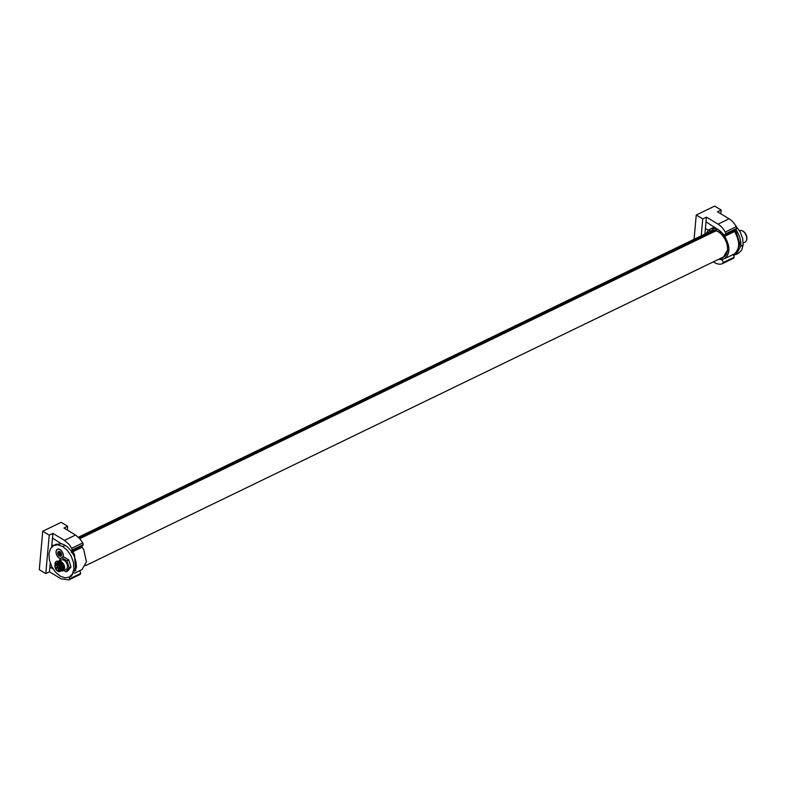 <?xml version="1.0" encoding="UTF-8"?>
<svg xmlns="http://www.w3.org/2000/svg" width="786" height="786" viewBox="0 0 786 786"><rect width="100%" height="100%" fill="white"/><g stroke="black" fill="none" stroke-linecap="round" stroke-linejoin="round"><path stroke-width="1.18" d="M63.145 556.852A5.109 3.193 -115.8 0 0 63.312 555.496A5.109 3.193 -115.8 0 0 62.094 551.634A5.109 3.193 -115.8 0 0 60.65 549.994A5.109 3.193 -115.8 0 0 56.484 550.21A5.109 3.193 -115.8 0 0 57.26 556.085A5.109 3.193 -115.8 0 0 60.738 558.659M63.077 556.881A4.913 3.075 -115.8 0 0 63.312 555.427M55.118 564.741A4.913 3.075 64.2 0 1 56.454 561.518A4.913 3.075 64.2 0 1 58.361 561.528M56.533 561.489A4.913 3.075 64.2 0 1 56.592 561.459A4.913 3.075 64.2 0 1 58.478 561.45L61.583 557.598L66.948 560.801L68.785 559.917L70.986 567.02L67.832 570.921L65.995 571.805L69.148 567.905L66.948 560.801M57.604 549.404A4.913 3.075 64.2 0 1 57.673 549.365A4.913 3.075 64.2 0 1 58.793 549.178L60.699 550.033M60.876 558.482A4.913 3.075 64.2 0 1 60.709 558.473A4.913 3.075 64.2 0 1 56.572 554.385A4.913 3.075 64.2 0 1 57.535 549.434A4.913 3.075 64.2 0 1 58.655 549.247A4.913 3.075 64.2 0 1 62.232 552.116A4.913 3.075 64.2 0 1 62.939 556.95M61.436 554.022L61.269 554.69L61.436 554.022A2.584 1.621 64.2 0 1 61.023 556.046A2.584 1.621 64.2 0 1 60.217 556.292A2.584 1.621 64.2 0 1 59.264 555.879A2.584 1.621 64.2 0 1 57.918 553.698A2.584 1.621 64.2 0 1 58.331 551.674A2.584 1.621 64.2 0 1 59.137 551.428A2.584 1.621 64.2 0 1 60.09 551.841A2.584 1.621 64.2 0 1 61.436 554.022L59.923 551.743M61.19 555.614L61.269 554.69M61.023 556.046L60.365 555.466L59.264 555.879L60.365 555.466M57.918 553.698L58.223 553.187L57.918 553.698L59.068 554.494L59.264 555.879M59.579 551.968L58.331 551.674L58.223 553.187L58.675 552.745M60.836 555.171L60.512 554.572A0.904 0.57 -115.8 0 0 59.824 553.452L59.52 552.568M58.429 553.079L59.608 552.509A0.904 0.57 -115.8 0 0 59.923 551.87M71.212 551.124A17.695 11.063 -115.8 0 0 65.1 545.346A17.695 11.063 -115.8 0 0 61.396 543.794L52.485 538.076L52.908 533.37L64.521 540.365L69.148 544.472L71.693 548.284A2.358 1.474 -115.8 0 1 72.116 550.004A2.358 1.474 -115.8 0 1 71.487 551.045A2.358 1.474 -115.8 0 1 71.212 551.124C74.945 556.498 76.645 562.029 76.301 567.708L73.933 568.809L73.471 562.491L71.212 556.154L67.508 550.583L62.772 546.516L57.928 544.767L53.635 545.494L50.442 548.677L48.978 553.786L49.43 560.045L51.758 566.559L55.482 572.11L60.139 576.079L65.081 577.838L69.345 577.062L72.45 573.957L73.933 568.809M61.396 543.794L55.855 544.364M69.345 577.062L71.339 576.167L76.301 567.708M53.409 545.612L51.876 544.904L51.689 546.968M69.148 577.17A2.358 1.474 -115.8 0 1 69.541 578.84L68.873 579.891L61.092 578.82L49.479 571.825L49.891 567.119L53.104 568.926M69.541 578.84L80.594 573.495A2.358 1.474 64.2 0 1 79.956 574.537A2.358 1.474 64.2 0 1 79.917 574.546L68.873 579.891M71.487 551.045L82.53 545.7A2.358 1.474 -115.8 0 0 83.169 544.659L72.116 550.004M83.169 544.659A2.358 1.474 -115.8 0 0 82.746 542.939L80.192 539.127L75.564 535.02L63.951 528.025L67.635 526.247L61.141 522.336L42.729 531.248L39.3 569.703L45.794 573.613L49.223 535.158L52.908 533.37M79.435 570.832A2.358 1.474 64.2 0 1 80.594 573.495M71.251 552.499L72.852 551.723L74.434 554.464L75.692 570.823M81.105 545.671L82.235 547.213L72.852 551.723M67.291 530.039L67.635 526.247M51.11 565.183L50.117 564.653M74.582 573.249L82.029 569.545L86.421 561.852L83.827 549.925L82.235 547.213M42.729 531.248L49.223 535.158M49.891 567.119L50.265 563.022M52.485 538.076L51.876 544.904M45.794 573.613L49.479 571.825M65.1 545.346L62.772 546.516M58.508 561.41A5.109 3.193 -115.8 0 0 55.02 565.026M733.692 254.33L734.055 254.163C740.009 249.359 740.186 241.803 734.596 231.506L735.814 230.917L734.812 230.662L734.674 229.365M735.814 230.917L740.088 244.358L735.509 253.465L734.694 253.79M732.611 254.359L733.485 255.204A2.358 1.474 64.2 0 1 734.114 257.258A2.358 1.474 64.2 0 1 733.476 258.299A2.358 1.474 64.2 0 1 733.436 258.319L722.462 263.624M733.878 254.251L724.554 258.633C730.322 253.947 730.371 246.509 724.712 236.321L723.768 236.006L723.808 234.67A2.358 1.474 -115.8 0 0 725.006 234.808A2.358 1.474 -115.8 0 0 725.635 233.766L736.678 228.421A2.358 1.474 -115.8 0 1 736.05 229.463A2.358 1.474 -115.8 0 1 735.775 229.551C739.508 234.926 741.208 240.447 740.864 246.136L736.187 254.448L733.485 255.204M707.41 233.314L707.145 232.076A16.378 10.247 64.2 0 1 708.54 230.308A16.378 10.247 64.2 0 1 708.717 230.151L709.797 229.61L708.628 230.16L705.396 228.677L704.914 234.031M734.596 231.506L724.712 236.321L723.768 236.006M718.748 259.252L721.568 259.704L722.639 259.184M721.568 259.704A2.358 1.474 64.2 0 1 723.061 262.603L734.114 257.258M720.811 213.802L721.155 210.009L714.661 206.109L696.249 215.01L694.087 239.278M719.013 259.125L721.882 259.557M725.635 233.766A2.358 1.474 -115.8 0 0 725.213 232.047A15.72 9.835 -115.8 0 0 722.668 228.235A15.72 9.835 -115.8 0 0 718.04 224.128L706.427 217.142L705.396 228.677M736.678 228.421A2.358 1.474 -115.8 0 0 736.256 226.702A15.72 9.835 -115.8 0 0 733.711 222.89A15.72 9.835 -115.8 0 0 729.084 218.783L717.471 211.798L721.155 210.009M723.808 234.67L719.426 230.445L706.005 221.849M722.442 258.849L719.062 258.997M722.128 258.565L721.391 259.351L722.128 258.565L722.658 259.252L724.554 258.633M721.44 232.066L723.582 234.778M720.349 232.263L721.175 232.194L720.349 232.263L720.133 230.956M717.618 229.286L719.848 231.104M716.537 230.033L717.186 229.492L716.537 230.033L715.8 228.962L716.537 228.598M715.034 227.626L713.207 228.539L715.8 228.962M712.823 229.424L713.207 228.539L712.823 229.424L711.929 228.638L714.69 227.262M714.278 227.144L709.719 229.433L711.929 228.638M709.719 229.433L709.601 230.593M709.66 230.563L708.717 230.151M722.059 257.651L723.867 257.051L726.47 254.418L727.679 250.184L727.305 245.006L725.419 239.671L722.305 235.004L718.394 231.644L714.307 230.19L710.731 230.829L709.247 231.939M723.061 262.603A2.358 1.474 64.2 0 1 722.432 263.644A2.358 1.474 64.2 0 1 722.393 263.664A15.72 9.835 -115.8 0 1 714.612 262.583L713.383 261.846M85.487 565.684L723.572 256.914L727.502 250.076C728.426 242.913 722.422 232.587 716.066 230.789L716.331 230.652M715.289 231.359L714.71 230.465L712.214 230.573M710.524 231.615L709.955 232.047L710.524 231.615M701.23 235.82L702.743 218.921L706.427 217.142M696.249 215.01L702.743 218.921M706.506 233.265A16.378 10.247 64.2 0 1 708.628 230.16M740.864 246.136L743.143 244.986L741.66 250.125L738.555 253.239L736.187 254.448M735.598 225.553L740.422 232.332L742.682 238.669L743.143 244.986M79.808 538.665L716.066 230.789A14.413 9.01 -115.8 0 1 727.502 250.076A14.413 9.01 -115.8 0 1 723.572 256.914L725.105 256.177M715.28 231.163L714.71 230.465A14.413 9.01 -115.8 0 0 712.322 230.524L78.453 537.251L712.322 230.524M741.66 230.622A5.974 3.733 64.2 0 1 741.915 230.671A5.974 3.733 64.2 0 1 743.114 231.182A5.974 3.733 64.2 0 1 746.523 240.211A5.974 3.733 64.2 0 1 746.415 240.437M743.212 242.992L744.971 242.137A6.357 3.979 -115.8 0 0 746.307 240.683A6.357 3.979 -115.8 0 0 746.7 239.121A6.357 3.979 -115.8 0 0 742.682 231.084A6.357 3.979 -115.8 0 0 741.404 230.544A6.357 3.979 -115.8 0 0 739.518 230.662M63.823 570.508L65.995 571.805M58.586 561.4A5.237 3.282 -115.8 0 1 62.684 562.943A5.237 3.282 -115.8 0 1 64.59 568.337L63.155 570.832L66.073 569.428A5.237 3.282 -115.8 0 0 67.498 566.922A5.237 3.282 -115.8 0 0 65.602 561.538A5.237 3.282 -115.8 0 0 61.505 559.986L58.586 561.4A5.237 3.282 -115.8 0 0 57.407 562.766A4.519 2.83 -115.8 0 0 57.231 562.884M68.785 559.917L63.43 556.714L61.583 557.598M70.986 567.02L69.148 567.905M63.155 570.832L61.347 570.911M58.125 562.58A4.49 2.81 64.2 0 1 61.809 563.218A4.49 2.81 64.2 0 1 63.745 568.16A4.49 2.81 64.2 0 1 61.947 570.469M62.123 570.243L62.418 570.096A4.254 2.663 -115.8 0 0 63.587 568.072A4.254 2.663 -115.8 0 0 62.045 563.69A4.254 2.663 -115.8 0 0 58.714 562.432L58.419 562.58M59.648 562.972A4.254 2.663 64.2 0 1 59.765 563.022A4.254 2.663 64.2 0 1 62.664 568.514A4.254 2.663 64.2 0 1 62.605 568.907A4.254 2.663 64.2 0 1 62.585 569.025M61.151 570.99A4.519 2.83 -115.8 0 0 61.387 570.891A4.519 2.83 -115.8 0 0 62.556 569.152A4.519 2.83 -115.8 0 0 62.615 568.74A4.519 2.83 -115.8 0 0 59.54 562.914A4.519 2.83 -115.8 0 0 57.447 562.756L56.985 562.972A4.519 2.83 64.2 0 1 60.522 564.309A4.519 2.83 64.2 0 1 62.163 568.956A4.519 2.83 64.2 0 1 60.925 571.117A4.519 2.83 64.2 0 1 60.581 571.235L59.51 571.51A4.294 2.682 64.2 0 1 56.297 569.909M54.922 565.704A4.294 2.682 64.2 0 1 55.796 563.847L56.68 563.169A4.519 2.83 64.2 0 1 56.985 562.972M60.591 569.26C58.37 572.414 56.513 571.304 55.02 565.94L58.557 564.623L60.601 568.858L58.793 569.938M58.586 564.653A3.802 2.378 -115.8 0 0 56.248 564.132A3.802 2.378 -115.8 0 0 55.207 565.949A3.802 2.378 -115.8 0 0 56.582 569.86A3.802 2.378 -115.8 0 0 59.549 570.98A3.802 2.378 -115.8 0 0 60.591 569.162A3.802 2.378 -115.8 0 0 60.601 568.818M60.512 554.572L59.117 555.24M59.824 553.452L58.429 554.13M59.107 551.831L58.429 552.155M82.746 542.939L71.693 548.284M64.521 540.365L75.564 535.02M736.256 226.702L725.213 232.047M715.054 230.298L79.199 537.988M729.084 218.783L718.04 224.128M55.796 563.847A4.294 2.682 64.2 0 1 59.274 564.731A4.294 2.682 64.2 0 1 61.003 569.339A4.294 2.682 64.2 0 1 59.51 571.51C56.759 571.343 55.207 569.437 54.873 565.782L55.796 563.847M55.059 567.345A4.294 2.682 64.2 0 1 54.912 565.861M60.66 569.31A4.038 2.525 -115.8 0 0 58.095 564.21A4.038 2.525 -115.8 0 0 54.951 565.891A4.038 2.525 -115.8 0 0 57.516 570.99A4.038 2.525 -115.8 0 0 60.66 569.31M57.231 568.082L57.329 566.981L56.818 567.256M59.314 569.673L59.127 569.978A0.658 0.658 0 0 1 58.193 569.339A0.658 0.658 0 0 1 58.557 568.799L59.314 569.673M58.38 569.113L60.483 567.875M56.838 564.977L57.349 564.712L57.761 565.537L57.25 565.812M59.638 565.851L59.117 566.205M58.704 565.37L58.881 565.065A0.658 0.658 0 0 0 58.832 566.215A0.658 0.658 0 0 0 59.451 566.244L59.785 566.087M61.22 554.985L60.119 555.515M59.677 552.489L58.331 553.138M50.137 564.456L51.002 564.928M60.718 543.352L60.227 543.588M68.913 579.881L79.956 574.537M55.934 544.315L53.635 545.494M733.918 254.232L735.509 253.465M736.05 229.463L725.006 234.808M712.873 230.19L78.403 537.202M722.432 263.644L733.476 258.299M741.915 230.671L741.404 230.544M58.704 566.117L56.995 566.942A0.658 0.658 0 0 0 56.946 568.101A0.658 0.658 0 0 0 57.565 568.121L60.168 566.863M57.918 564.23L57.014 564.672A0.658 0.658 0 0 0 56.965 565.822A0.658 0.658 0 0 0 57.584 565.851L58.577 565.37"/></g></svg>
